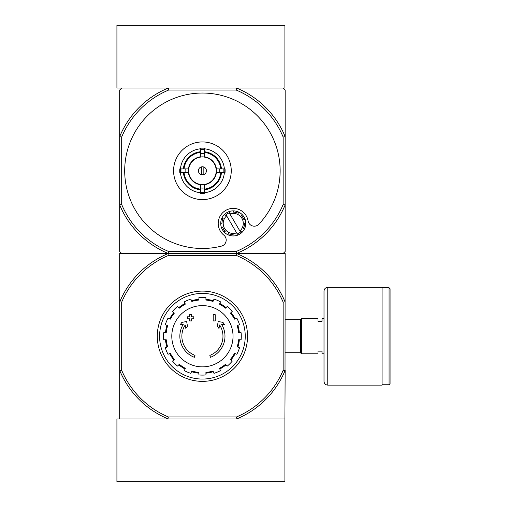 <?xml version="1.0" encoding="UTF-8"?>
<svg xmlns="http://www.w3.org/2000/svg" width="507" height="507" viewBox="0 0 507 507"><rect width="100%" height="100%" fill="white"/><g stroke="black" fill="none" stroke-linecap="round" stroke-linejoin="round"><path stroke-width="0.76" d="M116.921 418.972L116.921 481.65L284.902 481.65L284.902 418.972L116.921 418.972M236.161 90.037L236.56 88.028L284.902 88.028L284.902 25.35L116.921 25.35L116.921 88.028L168.273 88.028L168.673 90.037L236.161 90.037A87.502 87.502 0 0 1 283.147 137.017L283.147 204.511A87.502 87.502 0 0 1 236.161 251.497L168.673 251.497A87.502 87.502 0 0 1 121.686 204.511L119.684 204.91L119.684 251.497L121.686 253.5L119.684 253.5L119.684 418.972M194.346 357.308A22.562 22.562 0 0 1 183.363 324.144L180.232 324.702L181.893 322.37L186.646 321.533L187.47 326.204L185.841 328.492L185.22 324.974A20.559 20.559 0 0 0 194.999 355.407L194.346 357.308L194.999 355.407M210.487 357.308L209.835 355.407L210.487 357.308A22.562 22.562 0 0 0 221.47 324.144L224.601 324.702L222.941 322.37L218.187 321.533L217.364 326.204L218.992 328.492L219.613 324.974A20.559 20.559 0 0 1 209.835 355.407M215.202 320.944L213.2 320.944L213.2 314.676L215.202 314.676L215.202 320.944M191.633 320.944L189.631 320.944L189.631 318.808L187.501 318.808L187.501 316.805L189.631 316.805L189.631 314.676L191.633 314.676L191.633 316.805L193.769 316.805L193.769 318.808L191.633 318.808L191.633 320.944M236.484 255.503L236.864 253.627A89.505 89.505 0 0 1 285.029 301.785L283.147 302.166A87.622 87.622 0 0 0 236.484 255.503L168.349 255.503A87.622 87.622 0 0 0 121.686 302.166L121.686 370.306A87.622 87.622 0 0 0 168.349 416.963L167.969 418.845A89.505 89.505 0 0 1 119.804 370.687L119.684 370.383M283.147 302.166L283.147 370.306A87.622 87.622 0 0 1 236.484 416.963L168.349 416.963M121.686 88.028L119.684 90.037L119.684 136.617A89.505 89.505 0 0 1 168.273 88.028L236.56 88.028A89.505 89.505 0 0 1 285.156 136.617L285.156 204.91A89.505 89.505 0 0 1 236.56 253.5L285.156 253.5L285.029 370.687A89.505 89.505 0 0 1 236.864 418.845L236.56 418.972M236.864 418.845L236.484 416.963M119.684 302.09L119.804 301.785A89.505 89.505 0 0 1 167.969 253.627L168.273 253.5A89.505 89.505 0 0 1 119.684 204.91L119.684 136.617L121.686 137.017A87.502 87.502 0 0 1 168.673 90.037M167.969 253.627L168.349 255.503M236.161 251.497L236.56 253.5L168.273 253.5L236.864 253.627M284.902 418.972L285.156 370.383M283.147 370.306L285.029 370.687M121.686 302.166L119.804 301.785M119.804 370.687L121.686 370.306M159.597 336.236A42.822 42.822 0 0 1 223.828 299.149A42.822 42.822 0 0 1 223.828 373.323A42.822 42.822 0 0 1 159.597 336.236M157.29 336.236A45.129 45.129 0 0 1 224.981 297.153A45.129 45.129 0 0 1 224.981 375.319A45.129 45.129 0 0 1 157.29 336.236M202.42 305.613A30.623 30.623 0 0 1 233.036 336.236A30.623 30.623 0 0 1 202.42 366.859A30.623 30.623 0 0 1 171.797 336.236A30.623 30.623 0 0 1 202.42 305.613M205.924 374.939L205.924 372.417A36.352 36.352 0 0 0 213.022 371.01L213.986 373.336A38.862 38.862 0 0 0 220.469 370.649L219.506 368.323A36.352 36.352 0 0 0 225.52 364.305L227.301 366.086A38.862 38.862 0 0 0 232.263 361.117L230.482 359.343A36.352 36.352 0 0 0 234.5 353.328L236.832 354.292A38.862 38.862 0 0 0 239.513 347.802L237.187 346.839A36.352 36.352 0 0 0 238.601 339.747L241.117 339.747A38.862 38.862 0 0 0 241.117 332.725L238.601 332.725A36.352 36.352 0 0 0 237.187 325.633L239.513 324.67A38.862 38.862 0 0 0 236.832 318.181L234.5 319.144A36.352 36.352 0 0 0 230.482 313.13L232.263 311.349A38.862 38.862 0 0 0 227.301 306.386L225.52 308.167A36.352 36.352 0 0 0 219.506 304.149L220.469 301.823A38.862 38.862 0 0 0 213.986 299.136L213.022 301.462A36.352 36.352 0 0 0 205.924 300.049L205.924 297.533A38.862 38.862 0 0 0 198.909 297.533L198.909 300.049A36.352 36.352 0 0 0 191.811 301.462L190.847 299.136A38.862 38.862 0 0 0 184.364 301.823L185.328 304.149A36.352 36.352 0 0 0 179.313 308.167L177.532 306.386A38.862 38.862 0 0 0 172.57 311.349L174.351 313.13A36.352 36.352 0 0 0 170.333 319.144L168.007 318.181A38.862 38.862 0 0 0 165.32 324.67L167.646 325.633A36.352 36.352 0 0 0 166.233 332.725L163.717 332.725A38.862 38.862 0 0 0 163.717 339.747L166.233 339.747A36.352 36.352 0 0 0 167.646 346.839L165.32 347.802A38.862 38.862 0 0 0 168.007 354.292L170.333 353.328A36.352 36.352 0 0 0 174.351 359.343L172.57 361.117A38.862 38.862 0 0 0 177.532 366.086L179.313 364.305A36.352 36.352 0 0 0 185.328 368.323L184.364 370.649A38.862 38.862 0 0 0 190.847 373.336L191.811 371.01A36.352 36.352 0 0 0 198.909 372.417L198.909 374.939A38.862 38.862 0 0 0 205.924 374.939M165.478 332.725A37.106 37.106 0 0 1 166.949 325.342M169.636 318.859A37.106 37.106 0 0 1 173.812 312.597M178.781 307.635A37.106 37.106 0 0 1 185.036 303.452M191.526 300.765A37.106 37.106 0 0 1 198.909 299.295M205.924 299.295A37.106 37.106 0 0 1 213.308 300.765M219.797 303.452A37.106 37.106 0 0 1 226.052 307.635M231.021 312.597A37.106 37.106 0 0 1 235.204 318.859M237.891 325.342A37.106 37.106 0 0 1 239.355 332.725M239.355 339.747A37.106 37.106 0 0 1 237.891 347.13M235.204 353.613A37.106 37.106 0 0 1 231.021 359.875M226.052 364.837A37.106 37.106 0 0 1 219.797 369.02M213.308 371.707A37.106 37.106 0 0 1 205.924 373.177M198.909 373.177A37.106 37.106 0 0 1 191.526 371.707M185.036 369.02A37.106 37.106 0 0 1 178.781 364.837M173.812 359.875A37.106 37.106 0 0 1 169.636 353.613M166.949 347.13A37.106 37.106 0 0 1 165.478 339.747M324.011 353.785L322.008 353.785L322.008 351.155L317.997 351.155L317.997 353.785L301.45 353.785L301.45 318.688L317.997 318.688L317.997 321.318L322.008 321.318L322.008 318.688L324.011 318.688M285.156 319.74L300.448 319.74L300.448 352.726L301.45 353.734M301.45 318.738L300.448 319.74M390.079 288.724L390.079 383.748L389.072 384.75L389.072 287.723L390.079 288.724M382.056 287.723L389.072 287.723M382.056 287.349L382.056 385.124L327.776 385.124C325.488 384.902 324.239 383.647 324.011 381.365L324.011 291.107C324.239 288.825 325.488 287.57 327.776 287.349L382.056 287.349M203.168 174.706L203.168 166.822M198.408 170.764A4.012 4.012 0 0 1 204.422 167.291A4.012 4.012 0 0 1 204.422 174.237A4.012 4.012 0 0 1 198.408 170.764M220.786 168.882L216.077 168.882A13.79 13.79 0 0 0 204.296 157.107L204.296 152.392A18.467 18.467 0 0 1 220.786 168.882L221.464 168.882A19.139 19.139 0 0 0 204.296 151.72L204.296 152.392M188.756 168.882L184.047 168.882A18.467 18.467 0 0 1 200.538 152.392L200.538 157.107A13.79 13.79 0 0 0 188.756 168.882L179.808 168.882A22.688 22.688 0 0 0 179.808 172.646L181.037 172.646A21.465 21.465 0 0 1 181.037 168.882M184.047 172.646L188.756 172.646A13.79 13.79 0 0 0 200.538 184.428L200.538 189.136A18.467 18.467 0 0 1 184.047 172.646L183.369 172.646A19.139 19.139 0 0 0 200.538 189.808L200.538 189.136M204.296 189.136L204.296 184.428A13.79 13.79 0 0 0 216.077 172.646L220.786 172.646A18.467 18.467 0 0 1 204.296 189.136L204.296 189.808A19.139 19.139 0 0 0 221.464 172.646L220.786 172.646M185.213 168.882A17.308 17.308 0 0 0 185.213 172.646L181.037 172.646M200.538 148.805A22.042 22.042 0 0 0 180.454 168.882L184.047 168.882M204.296 149.381L204.296 153.558A17.308 17.308 0 0 0 200.538 153.558L200.538 149.381A21.465 21.465 0 0 1 204.296 149.381L204.296 148.152A22.688 22.688 0 0 0 200.538 148.152L200.538 149.381M183.369 168.882A19.139 19.139 0 0 1 200.538 151.72L200.538 152.392M223.796 172.646L219.626 172.646A17.308 17.308 0 0 0 219.626 168.882L223.796 168.882A21.465 21.465 0 0 1 223.796 172.646L225.026 172.646A22.688 22.688 0 0 0 225.026 168.882L223.796 168.882M204.296 192.147L204.296 193.376A22.688 22.688 0 0 1 200.538 193.376L200.538 187.97A17.308 17.308 0 0 0 204.296 187.97L204.296 192.147A21.465 21.465 0 0 1 200.538 192.147M224.379 168.882A22.042 22.042 0 0 0 204.296 148.805M204.296 192.723A22.042 22.042 0 0 0 224.379 172.646M180.454 172.646A22.042 22.042 0 0 0 200.538 192.723M231.249 170.764A28.829 28.829 0 0 0 202.42 141.935A28.829 28.829 0 0 0 173.584 170.764A28.829 28.829 0 0 0 202.42 199.6A28.829 28.829 0 0 0 231.249 170.764M200.538 189.472A18.803 18.803 0 0 1 183.705 172.646M221.128 172.646A18.803 18.803 0 0 1 204.296 189.472M204.296 152.056A18.803 18.803 0 0 1 221.128 168.882M183.705 168.882A18.803 18.803 0 0 1 200.538 152.056M229.589 212.744L228.911 211.653L229.589 212.744A11.281 11.281 0 0 0 229.253 212.864L229.899 213.967L229.253 212.864A11.281 11.281 0 0 0 226.008 214.765L226.654 215.862L226.008 214.765A11.281 11.281 0 0 0 225.323 215.386L224.652 214.296A12.536 12.536 0 0 0 221.87 218.168L223.118 218.466A11.281 11.281 0 0 0 221.971 223.346L220.722 223.055A12.536 12.536 0 0 0 221.496 227.757L222.586 227.079A11.281 11.281 0 0 0 225.228 231.344L224.138 232.016A12.536 12.536 0 0 0 228.011 234.798L228.302 233.55A11.281 11.281 0 0 0 233.188 234.697L232.89 235.945A12.536 12.536 0 0 0 237.599 235.172L236.921 234.082A11.281 11.281 0 0 0 237.257 233.961L236.611 232.865A10.026 10.026 0 0 1 226.654 215.862L237.257 233.961A11.281 11.281 0 0 0 240.502 232.06L239.855 230.964L240.502 232.06A11.281 11.281 0 0 0 241.186 231.439L241.858 232.529A12.536 12.536 0 0 0 228.911 211.653A12.536 12.536 0 0 0 224.652 214.296L225.323 215.386M223.118 218.466L221.87 218.168A12.536 12.536 0 0 0 220.722 223.055L221.971 223.346M244.539 223.486L245.787 223.777L244.539 223.486A11.281 11.281 0 0 1 243.392 228.365L244.64 228.657A12.536 12.536 0 0 1 237.599 235.172L236.921 234.082M228.302 233.55L228.011 234.798A12.536 12.536 0 0 0 232.89 235.945L233.188 234.697M222.586 227.079L221.496 227.757A12.536 12.536 0 0 0 224.138 232.016L225.228 231.344M283.147 253.5L285.156 251.497L285.156 204.91L283.147 204.511M283.147 137.017L285.156 136.617L285.156 90.037L283.147 88.028M258.824 224.233A77.723 77.723 0 0 0 234.335 99.898A77.723 77.723 0 0 0 124.995 163.945A77.723 77.723 0 0 0 221.458 246.117A6.268 6.268 0 0 0 223.847 235.153A15.045 15.045 0 0 1 225.653 210.437A15.045 15.045 0 0 1 248.094 220.944A6.268 6.268 0 0 0 258.824 224.233M121.686 137.017L121.686 204.511M121.686 253.5L168.273 253.5L168.673 251.497M229.899 213.967A10.026 10.026 0 0 1 239.855 230.964L229.899 213.967M243.924 219.746L245.014 219.068L243.924 219.746A11.281 11.281 0 0 0 241.281 215.488L242.371 214.81L241.281 215.488M238.208 213.276L238.499 212.027L238.208 213.276A11.281 11.281 0 0 0 233.321 212.135L233.619 210.887L233.321 212.135M241.186 231.439L241.858 232.529M244.64 228.657L243.392 228.365M201.666 166.822L201.666 174.706M327.776 287.349L327.776 385.124M200.538 156.993A13.898 13.898 0 0 1 204.296 156.993M188.642 172.646A13.898 13.898 0 0 1 188.642 168.882M204.296 184.535A13.898 13.898 0 0 1 200.538 184.535M216.191 168.882A13.898 13.898 0 0 1 216.191 172.646M200.538 184.763A14.126 14.126 0 0 1 188.42 172.646M216.419 172.646A14.126 14.126 0 0 1 204.296 184.763M204.296 156.764A14.126 14.126 0 0 1 216.419 168.882M188.42 168.882A14.126 14.126 0 0 1 200.538 156.764M204.296 192.502A21.814 21.814 0 0 1 200.538 192.502M224.151 168.882A21.814 21.814 0 0 1 224.151 172.646M200.538 149.033A21.814 21.814 0 0 1 204.296 149.033M180.682 172.646A21.814 21.814 0 0 1 180.682 168.882M285.156 352.726L300.448 352.726M382.056 384.75L389.072 384.75"/></g></svg>
